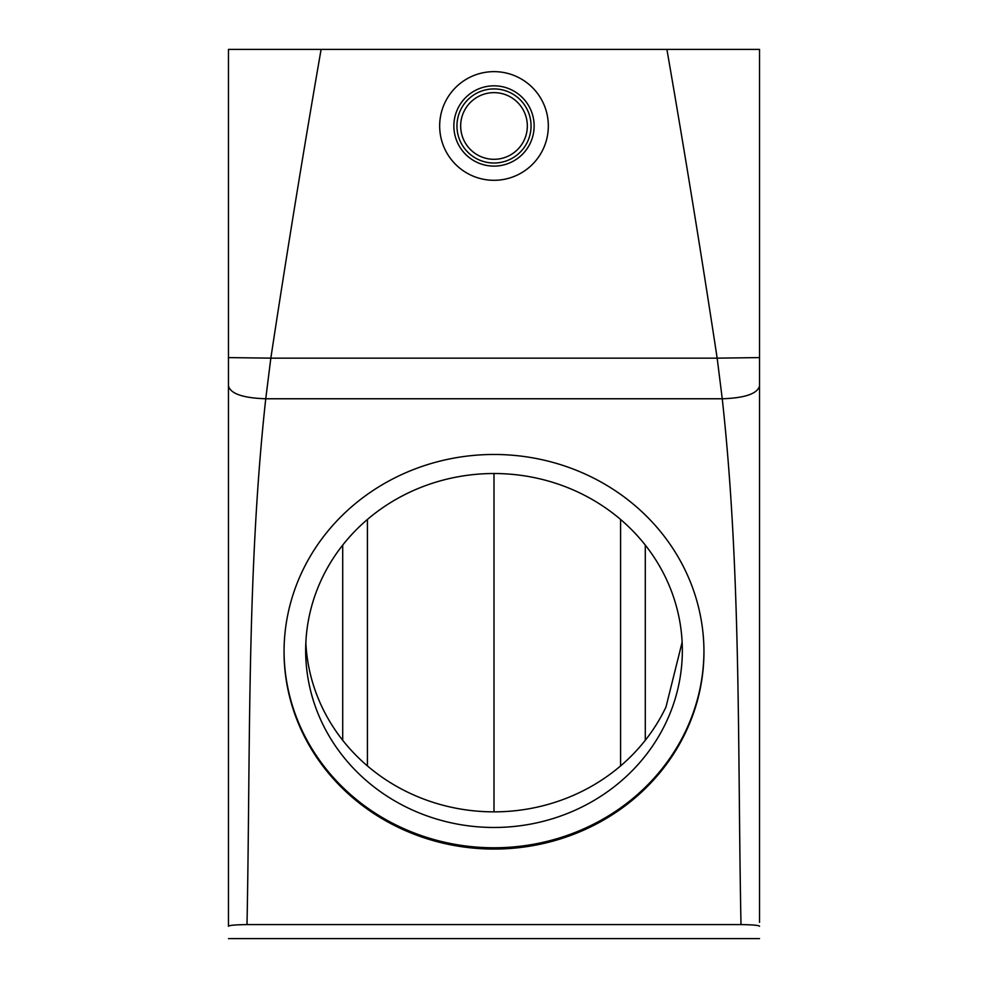 <?xml version="1.0" encoding="UTF-8"?>
<svg xmlns="http://www.w3.org/2000/svg" width="988" height="988" viewBox="0 0 988 988"><rect width="100%" height="100%" fill="white"/><g stroke="black" fill="none" stroke-linecap="round" stroke-linejoin="round"><path stroke-width="1.48" d="M759.525 357.594L717.165 358.15C701.356 254.311 684.598 151.386 666.9 49.4L321.1 49.4C303.402 151.386 286.644 254.311 270.836 358.15L717.165 358.15L722.253 398.769C744.89 398.016 757.314 393.767 759.525 386.024L759.525 49.4L666.9 49.4M247 924.583C250.495 749.707 246.667 572.571 265.747 398.769L722.253 398.769C741.333 572.571 737.505 749.707 741 924.583L247 924.583C235.021 924.768 228.846 925.336 228.475 926.287L228.475 49.4L321.1 49.4M228.475 357.594L270.836 358.15L265.747 398.769C243.11 398.016 230.686 393.767 228.475 386.024M759.525 922.335L759.525 386.024M494 473.524L494 811.852M741 924.583C752.98 924.768 759.155 925.336 759.525 926.287M393.348 824.906A209.95 197.291 180 0 0 703.95 651.771A209.95 197.291 180 0 0 594.653 478.624A209.95 197.291 180 0 0 284.05 651.771A209.95 197.291 180 0 0 393.348 824.906M367.413 519.453L367.413 765.91M305.848 642.682A188.338 176.976 180 0 0 403.709 790.19A188.338 176.976 180 0 0 665.986 707L682.128 642.212M584.291 495.186A188.338 176.976 -0 0 1 682.338 650.499A188.338 176.976 -0 0 1 403.709 805.813A188.338 176.976 -0 0 1 305.663 650.499A188.338 176.976 -0 0 1 584.291 495.186M703.95 651.129A209.95 197.291 -0 0 1 393.348 823.634A209.95 197.291 -0 0 1 284.05 651.129M620.588 519.453L620.588 765.91M228.475 922.335L228.475 926.287M526.518 143.729A37.05 37.05 0 0 1 476.241 158.488A37.05 37.05 0 0 1 461.482 108.211A37.05 37.05 0 0 1 511.759 93.452A37.05 37.05 0 0 1 526.518 143.729A37.05 37.05 0 0 1 476.241 158.488A37.05 37.05 0 0 1 461.482 108.211A37.05 37.05 0 0 1 511.759 93.452A37.05 37.05 0 0 1 526.518 143.729M541.683 99.924A54.34 54.34 0 0 0 467.954 78.287A54.34 54.34 0 0 0 446.317 152.016A54.34 54.34 0 0 0 520.046 173.653A54.34 54.34 0 0 0 541.683 99.924M453.863 125.97A40.138 40.138 0 0 0 494 166.108A40.138 40.138 0 0 0 534.138 125.97A40.138 40.138 0 0 0 494 85.833A40.138 40.138 0 0 0 453.863 125.97M645.288 545.092L645.288 740.284M342.713 545.092L342.713 740.284M523.257 141.951A33.345 33.345 0 0 1 478.019 155.227A33.345 33.345 0 0 1 464.743 109.989A33.345 33.345 0 0 1 509.981 96.713A33.345 33.345 0 0 1 523.257 141.951M759.525 938.6L228.475 938.6"/></g></svg>
